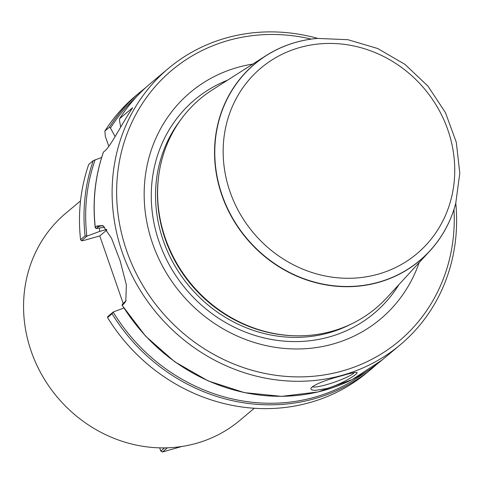 <?xml version="1.0" encoding="UTF-8"?>
<svg xmlns="http://www.w3.org/2000/svg" width="484" height="484" viewBox="0 0 484 484"><rect width="100%" height="100%" fill="white"/><g stroke="black" fill="none" stroke-linecap="round" stroke-linejoin="round"><path stroke-width="0.73" d="M115.125 136.573L110.461 128.103L109.408 127.238L104.877 131.037L105.312 136.282L108.815 146.398M81.512 240.723L80.568 239.653L85.099 235.853L87.047 236.083L81.512 240.723L82.952 240.693L99.777 235.926L123.226 303.643M80.568 239.653A180.375 166.321 -130 0 1 88.741 164.415L93.273 160.615L101.646 157.463M104.877 131.037A180.375 166.321 -130 0 1 135.889 95.675L140.421 91.875A180.375 166.321 -130 0 0 109.408 127.238M106.589 229.428A160.083 147.608 -130 0 0 106.589 229.452L99.698 231.406L87.047 236.083M99.698 231.406A167.512 154.457 -130 0 1 99.401 228.037M103.455 226.034L100.188 225.635L96.02 228.569L104.713 227.202M96.02 228.569L95.294 227.311L96.885 225.98L102.874 225.629L111.586 238.358L120.226 261.094L126.354 284.84L125.81 301.236L123.862 303.879L122.095 305.253M95.203 227.577L95.294 227.311A180.375 166.321 -130 0 1 103.467 152.073L105.058 150.742C111.302 145.333 121.829 123.644 132.646 107.769L119.602 118.695L119.494 120.534L120.697 127.086M455.783 203.226A180.375 166.321 -130 0 1 400.214 344.838A180.375 166.321 -130 0 1 342.745 375.154A180.375 166.321 -130 0 1 136.772 284.441A180.375 166.321 -130 0 1 168.523 68.329A180.375 166.321 -130 0 1 317.667 38.405M342.109 375.675C350.597 373.182 355.498 372.111 356.817 372.462C359.666 372.843 343.229 383.782 326.785 388.519L315.302 390.394C311.835 390.243 310.425 389.445 311.073 387.993C315.005 384.181 325.351 380.079 342.109 375.675M113.317 311.944L112.076 313.753A180.375 166.321 -130 0 0 372.111 368.385L377.115 364.004A180.375 166.321 -130 0 1 372.111 368.385L367.58 372.184A180.375 166.321 -130 0 1 107.545 317.552L107.781 316.578L113.317 311.944L123.843 308.048M112.076 313.753L107.545 317.552M400.214 344.838L382.306 359.842A180.375 166.321 -130 0 1 324.831 390.158A180.375 166.321 -130 0 1 122.27 305.21L122.289 304.424L126.058 300.655M453.968 209.421A176.763 162.993 -130 0 1 342.648 370.883A176.763 162.993 -130 0 1 117.412 208.477A176.763 162.993 -130 0 1 311.254 39.107M419.156 262.6A147.935 136.409 -130 0 1 333.313 343.942A147.935 136.409 -130 0 1 150.04 235.502A147.935 136.409 -130 0 1 252.805 64.076M455.722 203.449A128.381 118.38 -130 0 1 455.704 203.522A128.381 118.38 -130 0 1 429.84 250.984L386.789 297.781A136.663 126.015 -130 0 1 332.345 331.165A136.663 126.015 -130 0 1 294.006 335.739L292.971 335.702A135.762 125.181 -130 0 1 158.746 175.523L158.891 174.494A136.663 126.015 -130 0 1 212.5 89.782L266.115 55.587A128.381 118.38 -130 0 1 317.365 38.43A128.381 118.38 -130 0 1 317.437 38.424M294.006 335.739A136.663 126.015 -130 0 1 158.891 174.494M429.84 250.984A128.381 118.38 -130 0 1 378.694 282.341A128.381 118.38 -130 0 1 228.502 211.018A128.381 118.38 -130 0 1 266.115 55.587M354.379 372.541A22.548 3.334 -19.1 0 1 326.694 384.617A22.548 3.334 -19.1 0 1 312.277 386.656M106.94 229.924L99.777 235.926M80.525 200.896L65.866 213.178A135.278 124.739 50 0 0 48.696 385.863A135.278 124.739 50 0 0 218.181 434.783A135.278 124.739 50 0 0 239.641 420.56L254.3 408.272M159.684 447.857L160.791 451.064L164.572 447.894M167.403 447.827L162.449 451.983L181.869 446.478M160.791 451.064L162.449 451.983M85.099 235.853A180.375 166.321 -130 0 1 93.273 160.615M86.83 236.004A179.243 165.28 -130 0 1 95.154 159.762M110.461 128.103A179.243 165.28 -130 0 1 136.089 97.217M119.602 118.695A180.375 166.321 -130 0 1 150.615 83.333C138.454 93.539 128.078 105.379 119.487 118.852M366.098 371.712A179.243 165.28 -130 0 1 113.195 312.156M398.913 284.61A139.459 128.593 -130 0 1 329.58 336.846A139.459 128.593 -130 0 1 161.444 248.189A139.459 128.593 -130 0 1 227.595 80.156M350.997 324.153A135.762 125.181 -130 0 1 329.132 332.768A135.762 125.181 -130 0 1 181.542 276.243A135.762 125.181 -130 0 1 180.272 120.407M317.516 38.417L347.996 39.712L377.756 48.551L404.987 64.384L428.031 86.219L445.492 112.73L456.303 142.302L459.8 173.151L455.74 203.377A128.278 118.284 -130 0 1 378.791 282.13A128.278 118.284 -130 0 1 218.701 183.769A128.278 118.284 -130 0 1 317.516 38.417L317.365 38.43M378.179 274.162A121.242 111.798 50 0 0 413.669 77.47A121.242 111.798 50 0 0 224.981 130.928A121.242 111.798 50 0 0 378.179 274.162M102.233 225.586L98.222 226.724L96.885 225.98M124.491 302.579L123.862 303.879M145.611 87.719L140.421 91.875M95.221 227.704C92.347 201.429 95.082 176.206 103.431 152.049M150.615 83.333L168.523 68.329M382.306 359.842L352.189 379.583L318.079 391.949L281.561 396.366L244.353 392.627L208.18 380.92L174.73 361.784L145.557 336.12L122.016 305.126"/></g></svg>
